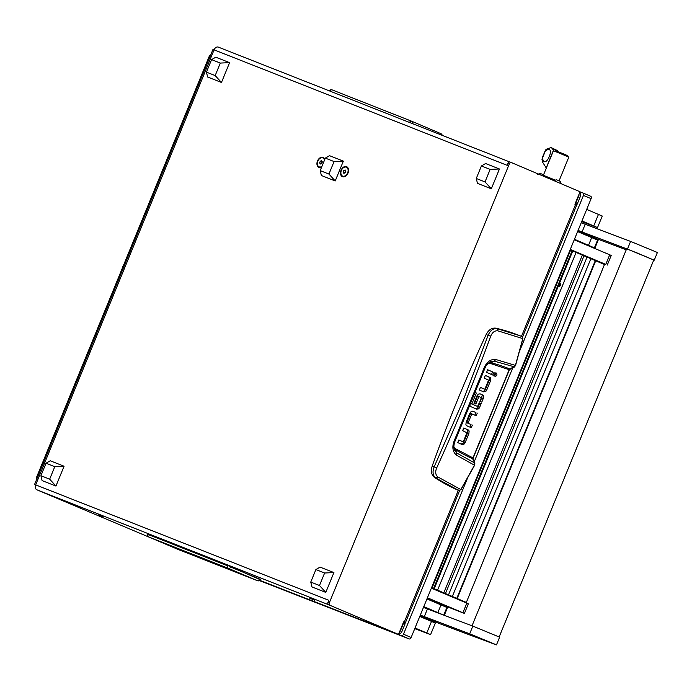<?xml version="1.0" encoding="UTF-8"?>
<svg xmlns="http://www.w3.org/2000/svg" width="692" height="692" viewBox="0 0 692 692"><rect width="100%" height="100%" fill="white"/><g stroke="black" fill="none" stroke-linecap="round" stroke-linejoin="round"><path stroke-width="1.04" d="M79.078 507.444L76.354 506.302L79.078 507.444M75.843 506.06L80.877 508.162L75.843 506.06M101.266 516.18L98.541 515.047L101.266 516.18M98.03 514.805L103.065 516.907L98.03 514.805M79.917 507.106L77.193 505.973L79.917 507.106M76.682 505.731L81.717 507.824L76.682 505.731M57.73 498.361L55.005 497.228L57.73 498.361M54.495 496.986L59.529 499.079L54.495 496.986M314.557 600.18L309.609 598.122L314.557 600.18M341.018 170.267A5.406 3.754 -67 0 0 341.986 176.408A5.406 3.754 -67 0 0 347.298 174.367A5.406 3.754 -67 0 0 348.007 173.026A5.406 3.754 -67 0 0 348.396 171.772A5.406 3.754 -67 0 0 346.121 166.512A5.406 3.754 -67 0 0 341.018 170.267M324.799 159.411A5.406 3.754 -67 0 0 321.356 157.257A5.406 3.754 -67 0 0 317.481 161.002A5.406 3.754 -67 0 0 317.637 166.322A5.406 3.754 -67 0 0 321.642 167.101M397.329 633.958A4.161 3.322 111.3 0 0 397.398 633.984L259.794 580.372L398.505 634.417L328.596 604.721L36.875 489.806L161.608 542.424M403.6 621.996L405.417 622.688L459.557 490.671M398.505 634.417L403.635 621.9L405.417 622.688M328.596 604.721A2.085 1.496 -68.5 0 1 328.008 602.213L328.795 600.293L35.759 484.893M328.008 602.213L329.349 602.741L509.321 163.935L507.971 163.407A2.085 1.496 -68.5 0 1 510.116 162.058A2.085 1.496 -68.5 0 1 510.142 162.066L511.431 162.577M34.6 484.374L212.989 49.417L507.184 165.336L507.971 163.407M36.875 489.806A4.161 2.993 -68.5 0 1 35.699 484.781L214.088 49.824A4.161 2.993 -68.5 0 1 218.361 47.125A4.161 2.993 -68.5 0 1 218.421 47.151L509.822 161.989L218.361 47.125M522.607 336.952L576.696 205.048L574.922 204.27L580.052 191.762L511.483 162.603A2.085 1.496 111.5 0 0 511.457 162.585A2.085 1.496 111.5 0 0 509.321 163.935M329.349 602.741A2.085 1.496 111.5 0 0 329.937 605.258M578.46 195.654L578.832 195.793A2.085 1.661 111.3 0 0 578.979 194.383M578.832 195.793L575.675 203.491L577.206 204.14L580.363 196.441A4.161 3.322 111.3 0 0 579.922 192.082M577.206 204.14L575.286 203.387M399.561 631.848A2.085 1.661 111.3 0 0 400.443 630.749L400.071 630.611M398.609 634.157A4.161 3.322 111.3 0 0 401.974 631.398L405.131 623.7L403.6 623.051L400.443 630.749M148.417 534.259L227.971 565.572L259.76 579.481M148.079 534.509L227.971 565.572L259.725 579.412A2.396 1.661 113 0 1 257.424 580.692L177.827 549.327A2.396 1.721 -68.5 0 1 177.827 549.327A2.396 1.661 113 0 1 177.801 549.318A2.396 1.661 113 0 1 177.775 549.301M184.876 551.247A2.396 1.721 111.5 0 0 185.733 552.389L180.603 550.287A2.396 1.661 -67 0 0 181.935 550.088M180.603 550.287L160.336 541.577L219.961 565.07L246.335 576.272A2.396 1.721 -68.5 0 1 245.971 576.047M227.348 568.123A2.396 1.661 113 0 1 227.322 568.106L247.122 576.54M161.686 542.243A2.396 1.661 -67 0 0 162.231 542.32M210.195 56.225L209.391 55.905L36.52 477.393L37.333 477.714M209.391 55.905L210.645 55.126M36.866 478.855L36.52 477.393M481.407 165.968L476.278 178.475L485.023 181.918L490.152 169.41L499.442 168.986L485.594 163.528L481.407 165.968L490.152 169.41M476.278 178.475L477.463 183.354L491.311 188.812L499.442 168.986M491.311 188.812L485.023 181.918M315.889 569.551L310.76 582.067L319.496 585.51L324.626 573.002L333.916 572.578L320.067 567.12L315.889 569.551L324.626 573.002M310.76 582.067L311.936 586.937L325.785 592.395L333.916 572.578M325.785 592.395L319.496 585.51M211.57 59.624L206.441 72.141L215.177 75.584L220.307 63.067L229.597 62.643L215.748 57.194L211.57 59.624L220.307 63.067M206.441 72.141L207.617 77.011L221.466 82.469L229.597 62.643M221.466 82.469L215.177 75.584M46.044 463.216L40.914 475.724L49.66 479.167L54.789 466.659L64.071 466.235L50.231 460.777L46.044 463.216L54.789 466.659M40.914 475.724L42.1 480.603L55.948 486.061L64.071 466.235M55.948 486.061L49.66 479.167M458.787 489.953L458.242 490.291L459.047 490.602L458.251 490.291A312.049 224.476 -68.5 0 1 434.585 477.515C431.445 475.023 430.658 471.191 432.223 466.001A1111.084 799.243 -68.5 0 1 486.13 334.565C488.656 329.781 491.891 327.653 495.827 328.181A312.049 224.476 -68.5 0 1 518.931 335.352L522.201 336.658L522.763 338.743L515.41 365.402L514.018 367.175L515.436 365.514L522.763 338.743M482.22 391.309L484.132 391.092A2.941 2.111 111.5 0 0 485.395 389.475L489.097 380.453L489.365 378.005A2.863 2.059 111.5 0 0 488.37 376.768L485.326 375.471M483.622 391.854L479.348 390.037L480.43 387.399L484.651 389.189L480.412 387.433M491.528 374.502L492.592 371.889L487.652 369.788M493.638 375.834C495.628 375.384 496.077 374.277 495.005 372.512M468.129 423.262L466.728 422.44L470.629 413.427L471.719 414.075L468.069 422.968L466.728 422.44L468.103 423.253M474.859 415.183L475.932 412.57L472.671 411.186M469.954 427.146L471.027 424.533L466.858 422.76M460.638 443.892L462.559 443.676A2.941 2.111 111.5 0 0 463.822 442.058L467.515 433.036L467.792 430.588A2.863 2.059 111.5 0 0 466.789 429.351L463.744 428.054M462.04 444.446L457.767 442.629L458.848 439.982L463.069 441.773L458.831 440.017M480.43 401.602L482.194 395.539A2.725 1.964 111.5 0 0 481.251 394.379L479.867 393.783M474.53 403.445L477.532 396.127L478.873 396.663L475.854 404.016L473.959 403.211L477.03 395.738L478.336 394.094L480.205 393.886M477.791 396.006L479.106 396.533L477.774 396.006M475.257 408.591L477.013 408.41A2.889 2.085 111.5 0 0 478.302 406.784L479.824 403.081L479.262 402.839M476.234 405.901L470.845 403.609L477.575 406.438L479.271 402.805L481.165 403.609L479.651 407.311A2.889 2.085 -68.5 0 1 478.354 408.937L477.013 408.41M486.13 334.565L488.119 335.317C490.282 330.395 493.258 328.172 497.064 328.657L495.827 328.181M432.223 466.001L434.187 466.815L462.714 401.645L488.119 335.317L490.68 336.234C492.367 332.272 494.771 330.482 497.885 330.845L497.064 328.657L519.874 335.724M434.585 477.515L435.804 478.016C432.803 475.594 432.258 471.866 434.187 466.815L436.661 467.965C456.417 424.689 474.427 380.782 490.68 336.234M459.635 490.282L459.047 490.602L459.635 490.282L459.047 490.602L435.804 478.016L437.941 477.004C435.493 475.006 435.069 471.987 436.661 467.965M489.097 380.453L490.446 380.981L490.714 378.533L489.365 378.005M490.446 380.981L486.744 390.003A2.941 2.111 -68.5 0 1 485.481 391.62L484.132 391.092M483.561 391.836L485.481 391.62M484.902 389.068L488.552 380.176L484.253 378.083L485.334 375.436L489.72 377.296A2.863 2.059 -68.5 0 1 490.714 378.533M493.941 372.417L492.851 375.064L486.58 372.4L487.67 369.753L492.592 371.889M494.988 376.37L495.005 376.379C496.968 375.912 497.427 374.805 496.346 373.049L496.32 373.04C494.356 373.498 493.906 374.606 494.988 376.37M468.155 423.27L471.027 424.533M472.368 425.061L471.287 427.708L466.901 425.848A2.863 2.059 -68.5 0 1 465.906 424.611L466.183 422.163L469.79 413.358L471.14 411.524L472.999 411.29M472.947 411.264L475.932 412.57M477.272 413.107L476.191 415.754L470.621 413.427M471.961 413.954L470.629 413.427M467.515 433.036L468.865 433.573L469.133 431.125L467.792 430.588M468.865 433.573L465.162 442.595A2.941 2.111 -68.5 0 1 463.899 444.212L462.559 443.676M461.979 444.42L463.899 444.212M463.32 441.652L466.97 432.768L462.671 430.666L463.752 428.019L468.138 429.879A2.863 2.059 -68.5 0 1 469.133 431.125M481.935 397.935L483.284 398.462L481.762 402.164L479.867 401.36L481.355 397.718L479.132 396.542M480.144 393.869L482.601 394.907A2.725 1.964 -68.5 0 1 483.544 396.066L482.194 395.539M483.284 398.462L483.544 396.066M478.354 408.937L476.65 409.145M476.598 409.119L470.863 406.68L469.738 405.296M476.347 393.004L475.317 392.598L476.347 393.004L471.918 403.799L470.932 403.41M479.824 403.081L481.165 403.609M519.891 335.724L522.201 336.658L522.875 338.708L515.549 365.497L514.217 367.167L509.251 369.736L473.068 457.957L474.85 463.13L474.634 465.249L460.993 489.59L459.056 490.602L460.829 489.564L437.941 477.004M460.933 489.495L474.565 465.171L474.721 462.991L474.47 465.214L460.829 489.564M489.114 362.573L490.853 362.703L494.451 361.215L514.398 366.855L510.099 368.62L509.156 369.701L472.982 457.914L472.896 459.341L474.721 462.991L456.789 453.035L455.232 449.558L454.038 448.528M488.145 363.395L490.239 363.421L490.853 362.703A277.431 199.564 111.5 0 1 509.71 368.94L472.852 458.822A277.431 199.564 111.5 0 1 455.232 449.558L455.301 448.624L453.891 447.257M497.885 330.845L522.745 338.596M515.41 365.402L495.654 359.451C490.524 359.079 486.649 361.985 484.011 368.153L454.315 440.562C451.85 446.842 452.551 451.694 456.417 455.111L474.47 465.214M456.417 455.111L456.789 453.035L454.601 450.354C453.485 447.983 453.667 444.8 455.154 440.787L484.755 368.628C485.819 365.514 487.834 363.17 490.801 361.613L494.451 361.215L495.654 359.451M454.869 440.562L454.315 440.562M484.374 368.611L484.011 368.153L484.374 368.611M325.327 158.113L320.197 170.621L328.934 174.064L334.063 161.556L343.353 161.132L329.504 155.674L325.327 158.113L334.063 161.556M320.197 170.621L321.373 175.5L335.222 180.958L343.353 161.132M335.222 180.958L328.934 174.064M553.981 151.003L552.121 148.339L557.138 150.441L557.96 151.721M568.789 157.041L553.436 150.735L543.358 175.31L555.14 180.041L547.173 176.979M546.524 168.39L542.493 162.023L541.974 159.246L542.632 157.179M545.002 151.47L546.031 149.351L551.057 147.552L552.121 148.339M557.138 150.441L551.057 147.552M541.974 159.246L542.476 158.01C545.097 171.789 557.034 142.725 545.365 150.977L546.031 149.351M542.476 158.01L545.365 150.977M555.391 151.453L555.676 150.761L562.83 153.607L567.224 155.492L566.938 156.193M557.441 182.143L561.273 183.769L560.235 181.295L556.429 179.738L553.955 180.768M543.575 174.782L540.097 173.372L537.623 174.41M319.28 166.902A4.835 3.356 -67 0 0 319.47 166.988A4.835 3.356 -67 0 0 321.737 166.867M324.496 160.137A4.835 3.356 -67 0 0 322.87 157.923A4.835 3.356 -67 0 0 317.853 161.141A4.835 3.356 -67 0 0 319.09 166.824A4.835 3.356 -67 0 0 321.936 166.383M324.695 159.662A4.835 3.356 -67 0 0 323.25 158.087A4.835 3.356 -67 0 0 323.06 158.01M320.301 164.039L321.65 163.606L322.334 161.937L321.668 160.708L320.318 161.15L319.626 162.81L320.301 164.039M322.212 161.72L321.339 163.71M321.218 163.485L319.626 162.81M321.901 161.816L320.318 161.15M342.808 176.175A4.835 3.356 -67 0 0 342.998 176.261A4.835 3.356 -67 0 0 347.341 174.297M341.381 170.414A4.835 3.356 -67 0 0 342.618 176.097A4.835 3.356 -67 0 0 347.635 172.879A4.835 3.356 -67 0 0 346.398 167.196A4.835 3.356 -67 0 0 341.381 170.414M348.379 171.841A4.835 3.356 -67 0 0 346.778 167.36A4.835 3.356 -67 0 0 346.588 167.282M343.829 173.311L345.178 172.879L345.862 171.209L345.196 169.981L343.846 170.414L343.163 172.083L343.829 173.311M345.74 170.993L344.867 172.983M344.746 172.758L343.163 172.083M345.429 171.088L343.846 170.414M123.392 265.581A3.953 2.846 111.5 0 0 122.51 267.726M519.597 351.129L583.451 195.429A2.085 1.254 -67.1 0 0 583.096 193.059L590.734 196.277A2.085 1.254 112.9 0 1 590.752 196.286A2.085 1.254 112.9 0 1 591.106 198.656L411.143 637.462A2.085 1.254 112.9 0 1 409.188 638.932L259.448 580.597M409.188 638.932L401.533 635.706A2.085 1.254 -67.1 0 0 403.488 634.235L467.403 478.388M474.228 461.746L512.781 367.763M580.017 191.857L583.079 193.051A2.085 1.254 -67.1 0 0 583.079 193.051L590.752 196.286M401.533 635.706L259.69 580.45M574.455 239.268L594.004 247.693A3120.522 41.615 22.3 0 1 581.669 242.953M577.612 231.569L598.104 240.323L594.947 248.021M423.789 606.616L443.788 615.136M426.947 598.917L447.439 607.68L444.307 615.335M429.697 609.808A3120.522 41.615 22.3 0 1 425.519 608.199M592.932 259.509L605.76 264.405L570.286 249.44M605.76 264.405L609.704 254.786L574.23 239.813M609.704 254.786L611.218 255.452L607.273 265.079M426.973 598.865L464.41 613.423L462.887 612.757L466.841 603.13L431.358 588.165M462.887 612.757L427.414 597.793M466.841 603.13L468.354 603.805L464.41 613.423M570.208 249.622L571.834 250.288M583.806 255.27L572.215 250.686M583.918 255.426L587.145 256.749M592.906 259.561L587.473 257.268M570.121 249.829L572.319 250.426M587.067 257.104L587.629 256.888M560.641 285.372L559.24 286.748L559.292 284.775L560.606 283.374L560.641 285.372M571.817 250.513L576.107 252.416A62.41 0.83 -157.7 0 0 582.327 255.097L443.806 592.862A62.41 0.83 22.3 0 1 437.578 590.181L434.247 588.71L572.768 250.945M572.146 250.66L433.616 588.425L432.119 587.802L570.641 250.037M452.352 596.469L590.873 258.704L595.734 260.763L457.204 598.528L456.772 598.372L448.52 594.861L587.05 257.095L582.327 255.097M448.944 595.12L460.414 599.955M446.063 593.857L445.233 593.58M445.207 593.658L448.433 594.964M431.566 587.655L446.279 594.013M431.6 587.594L432.119 587.802M433.616 588.425L434.247 588.71M583.987 255.798L445.458 593.563L443.806 592.862M448.295 595.31L448.485 594.843L445.458 593.563M460.405 599.99L466.339 602.429L604.488 264.491L595.726 260.798M465.958 602.256L457.196 598.554M587.162 256.706L590.873 258.704M604.488 264.491L466.339 602.429M472.031 625.793L626.623 248.869L637.047 252.935L653.758 260.002L499.174 636.925M420.07 615.707A312.049 4.161 -157.7 0 0 434.195 621.477L439.567 623.622A3120.522 41.615 -157.7 0 0 495.446 644.529L496.475 644.875L499.633 637.176L472.835 626.096A4160.702 55.49 22.3 0 1 427.448 608.951L423.478 607.386M496.475 644.875L469.678 633.794A4160.702 55.49 22.3 0 1 424.291 616.65L420.321 615.076M653.741 260.045L654.243 260.192L657.4 252.493L630.602 241.413A4160.702 55.49 22.3 0 1 585.216 224.277L581.245 222.703M654.243 260.192L627.445 249.111A4160.702 55.49 22.3 0 1 582.058 231.976L578.088 230.401M577.837 231.033A312.049 4.161 -157.7 0 0 591.963 236.802L597.334 238.948A3120.522 41.615 -157.7 0 0 626.243 249.795M586.704 209.408L602.256 216.042L597.516 227.59L581.704 221.587M597.516 227.59L593.727 225.912L598.468 214.373M581.963 220.956L593.727 225.912M415.027 628.007L426.782 632.964L431.523 621.416L419.759 616.46M431.523 621.416L435.311 623.094L430.58 634.642L426.782 632.964M430.58 634.642L414.767 628.639M404.258 622.169L458.329 490.325M521.474 336.355L575.536 204.529M259.69 579.057L230.73 567.085A2.396 1.661 113 0 1 228.429 568.366L257.424 580.692A2.396 1.721 -68.5 0 0 257.45 580.709L177.861 549.336L148.832 537.001L228.429 568.366A2.396 1.721 111.5 0 1 227.633 565.814L148.036 534.449A2.396 1.721 111.5 0 0 148.832 537.001A2.396 1.661 -67 0 0 148.832 537.001A2.396 2.396 0 0 1 147.422 534.215L148.373 534.207M177.887 549.353A2.396 1.721 -68.5 0 1 177.861 549.336A2.396 2.396 0 0 1 177.801 549.318L148.806 536.983M246.335 576.272L185.733 552.389M411.844 121.308L440.787 133.608A2.396 1.661 113 0 1 440.813 133.625A2.396 1.661 113 0 1 441.669 135.13M329.885 91.076A2.396 1.721 -68.5 0 1 332.169 89.899A2.396 1.721 -68.5 0 1 332.195 89.917L411.731 121.256A2.396 1.721 -68.5 0 1 411.792 121.282A2.396 1.661 -67 0 1 411.818 121.29A2.396 2.396 0 0 0 411.757 121.273L332.169 89.899A2.396 2.396 0 0 0 329.28 90.834M409.482 122.441A2.396 1.721 -68.5 0 1 411.757 121.273M412.579 123.66A2.396 1.661 -67 0 0 411.818 121.29L440.813 133.625A2.396 2.396 0 0 1 442.223 135.347M486.744 390.003L485.395 389.475M489.72 377.296L488.37 376.768M465.162 442.595L463.822 442.058M468.138 429.879L466.789 429.351M482.601 394.907L481.251 394.379M478.302 406.784L479.651 407.311M472.921 457.888L455.301 448.624M490.239 363.421L509.104 369.675M546.178 167.983L553.6 149.896M591.106 198.656L583.451 195.429M403.488 634.235L411.143 637.462M588.572 245.15L591.729 237.451M594.419 247.762L597.577 240.063M437.906 612.506L441.063 604.808M443.754 615.119L446.911 607.42M444.774 593.822L444.956 593.39M434.714 589.022L434.515 589.497M433.036 588.875L433.244 588.382M433.642 588.555L433.443 589.048M448.347 595.336L448.537 594.869M456.789 598.346L595.319 260.581M576.09 252.416L437.569 590.181L576.107 252.416M427.448 608.951L424.291 616.65M472.835 626.096L469.678 633.794M585.216 224.277L582.058 231.976M630.602 241.413L627.445 249.111M511.457 162.585L510.116 162.058M259.664 579.005L260.382 579.714A2.396 2.396 0 0 1 257.45 580.709M230.67 566.679L227.971 565.572M227.322 568.106L159.662 541.317M484.651 389.189L483.31 388.662M461.728 441.245L463.069 441.773M568.833 157.049L559.093 180.802M542.243 157.897L545.27 150.527M543.064 176.028L543.358 175.31M122.311 268.211L123.583 265.131M432.984 588.849L433.183 588.356M445.077 593.952L445.259 593.52"/></g></svg>
